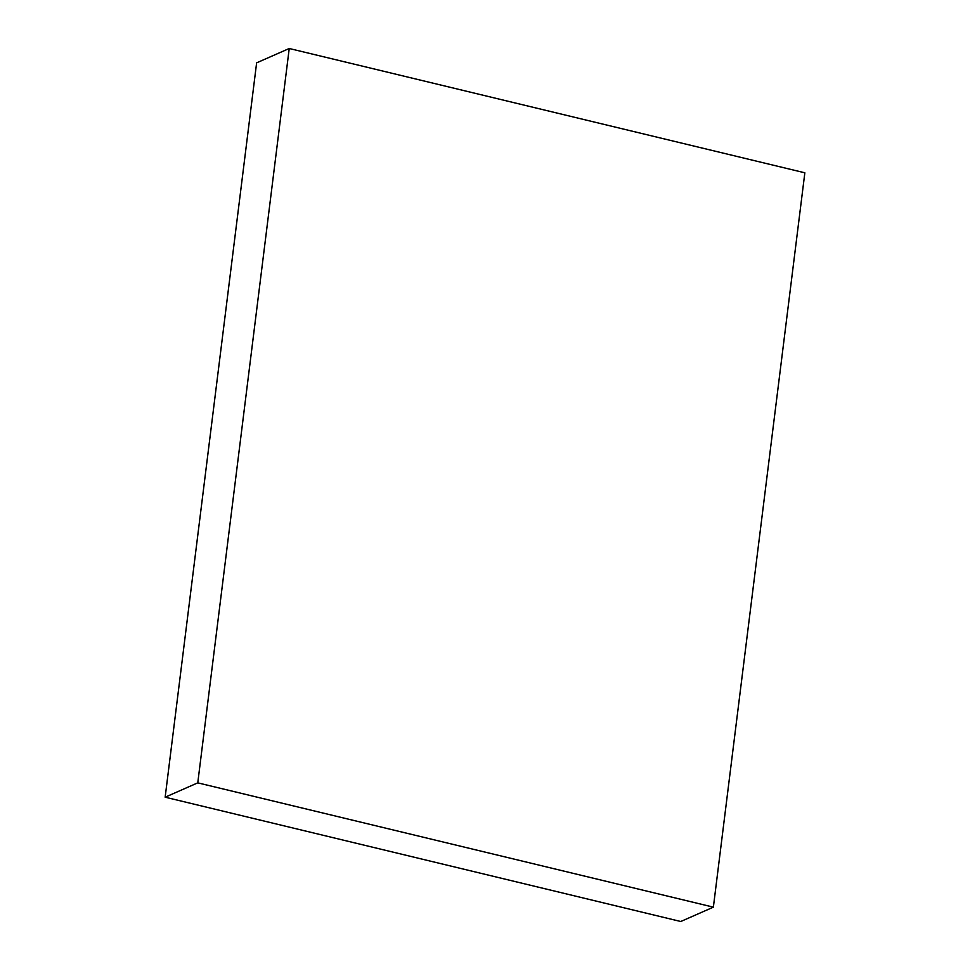 <?xml version="1.0" encoding="UTF-8"?>
<svg xmlns="http://www.w3.org/2000/svg" width="970" height="970" viewBox="0 0 970 970"><rect width="100%" height="100%" fill="white"/><g stroke="black" fill="none" stroke-linecap="round" stroke-linejoin="round"><path stroke-width="1.45" d="M713.374 907.156L680.77 921.5L165.155 797.194L197.771 782.851L713.374 907.156L804.845 172.805L289.23 48.5L197.771 782.851M289.23 48.5L256.626 62.844L165.155 797.194"/></g></svg>
